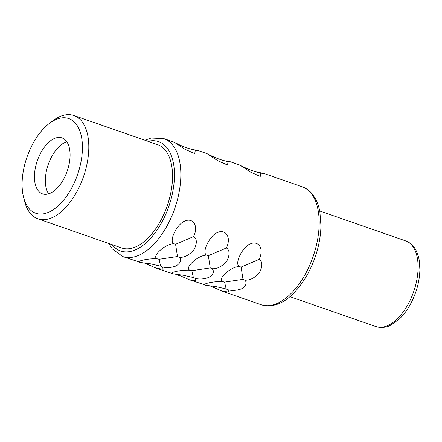 <?xml version="1.0" encoding="UTF-8"?>
<svg xmlns="http://www.w3.org/2000/svg" width="442" height="442" viewBox="0 0 442 442"><rect width="100%" height="100%" fill="white"/><g stroke="black" fill="none" stroke-linecap="round" stroke-linejoin="round"><path stroke-width="0.66" d="M192.099 149.457L197.646 150.385L197.182 150.678L195.325 150.241L194.718 153.623L184.839 149.203L174.33 142.269L163.794 138.6A62.444 33.327 109.2 0 1 180.839 174.927A62.444 33.327 109.2 0 1 180.828 176.131A62.444 33.327 109.2 0 1 160.689 235.962A62.444 33.327 109.2 0 1 122.738 256.548L140.821 262.542C134.208 261.454 148.28 258.244 157.175 258.808C151.087 256.642 165.341 243.675 173.75 243.741L175.579 244.266L177.469 256.52L179.364 257.321C181.773 260.001 180.684 262.885 176.093 265.979C171.225 267.725 166.684 268.056 162.463 266.968L163.164 269.25L156.59 268.333L144.639 263.134M224.862 160.86L230.409 161.789L229.939 162.081L228.089 161.645L227.481 165.032L217.602 160.606L207.094 153.672L197.646 150.385M257.62 172.264L263.172 173.192L262.703 173.485L260.852 173.049L260.239 176.435L250.365 172.01L239.857 165.076L230.409 161.789M179.364 257.321C184.518 257.669 189.452 255.028 194.165 249.393C197.176 243.155 197.016 238.873 193.668 236.558C199.115 224.558 191.922 217.9 185.369 220.895C177.435 223.122 168.551 240.846 173.75 243.741M156.59 268.333L173.584 273.946C166.971 272.858 181.043 269.648 189.938 270.211C183.85 268.045 198.104 255.078 206.513 255.144C201.314 252.249 210.199 234.525 218.133 232.299C224.685 229.304 231.879 235.962 226.431 247.962C229.774 250.277 229.939 254.559 226.928 260.802C222.215 266.432 217.282 269.073 212.127 268.725C214.536 271.405 213.447 274.294 208.856 277.383C203.989 279.129 199.447 279.46 195.226 278.372L195.928 280.653L189.353 279.736L177.402 274.537M189.353 279.736L206.342 285.35C199.734 284.261 213.806 281.051 222.702 281.615C216.613 279.449 230.868 266.487 239.277 266.548C234.078 263.653 242.962 245.929 250.896 243.702C257.448 240.713 264.642 247.365 259.194 259.366C262.537 261.681 262.703 265.962 259.692 272.206C254.979 277.836 250.045 280.482 244.89 280.129C247.299 282.808 246.211 285.698 241.619 288.786C236.752 290.538 232.21 290.864 227.989 289.775L228.691 292.057L222.116 291.14L210.165 285.941M37.918 218.818L121.644 247.962A54.697 29.194 -70.8 0 0 154.888 229.928A54.697 29.194 -70.8 0 0 172.524 177.524A54.697 29.194 -70.8 0 0 157.606 144.65L73.88 115.506A54.692 29.189 109.2 0 1 88.798 148.379A54.692 29.189 109.2 0 1 54.957 216.226A54.692 29.189 109.2 0 1 37.918 218.818A54.692 29.189 109.2 0 1 24.553 201.176L23.525 197.077A50.134 26.758 109.2 0 1 22.1 183.115A50.134 26.758 109.2 0 1 49.095 123.616A50.134 26.758 109.2 0 1 53.123 120.92A50.134 26.758 109.2 0 1 82.416 148.678A50.134 26.758 109.2 0 1 51.394 210.873A50.134 26.758 109.2 0 1 23.525 197.077M49.095 123.616L52.449 121.036A54.692 29.189 109.2 0 1 56.841 118.097A54.692 29.189 109.2 0 1 73.88 115.511M70.079 155.722A29.625 15.813 -70.8 0 0 61.996 137.915A29.625 15.813 -70.8 0 0 43.99 147.683A29.625 15.813 -70.8 0 0 34.437 176.071A29.625 15.813 -70.8 0 0 42.52 193.878A29.625 15.813 -70.8 0 0 60.526 184.11A29.625 15.813 -70.8 0 0 70.079 155.722M48.653 193.839A29.625 15.813 109.2 0 1 45.355 179.872A29.625 15.813 109.2 0 1 66.781 141.755M193.668 236.558L175.579 244.266M177.469 256.52L159.054 259.294L160.617 266.139L162.463 266.968M145.075 263.167L145.777 263.902M160.617 266.139L150.534 263.83L140.821 262.542M157.175 258.808L159.054 259.294M226.431 247.962L208.342 255.669L210.226 267.924L212.127 268.725M210.226 267.924L191.817 270.697L193.381 277.543L195.226 278.372M177.839 274.576L178.535 275.305M193.381 277.543L183.297 275.233L173.584 273.946M189.938 270.211L191.817 270.697M206.513 255.144L208.342 255.669M259.194 259.366L241.105 267.073L242.989 279.327L244.89 280.129M242.989 279.327L224.58 282.101L226.144 288.946L227.989 289.775M210.602 285.98L211.298 286.709M226.144 288.946L216.061 286.637L206.342 285.35M222.702 281.615L224.58 282.101M239.277 266.548L241.105 267.073M175.684 143.042L177.507 143.877C183.231 146.777 189.17 148.899 195.325 150.241M208.447 154.446L210.27 155.28C215.994 158.181 221.934 160.302 228.089 161.645M241.21 165.849L243.034 166.684C248.758 169.584 254.697 171.706 260.852 173.049M302.124 186.751C306.201 188.198 309.682 190.745 312.566 194.386L315.262 198.447C317.384 202.265 318.92 206.674 319.864 211.674L320.975 225.934C320.406 243.233 315.632 259.885 306.66 275.891C294.455 295.891 279.421 309.643 261.067 304.698A62.444 33.327 -70.8 0 0 299.019 284.112A62.444 33.327 -70.8 0 0 319.157 224.282A62.444 33.327 -70.8 0 0 319.174 222.503A62.444 33.327 -70.8 0 0 302.124 186.751L263.172 173.192M148.053 141.324A57.885 30.896 109.2 0 1 174.457 175.308A57.885 30.896 -70.8 0 1 174.446 176.43A57.885 30.896 109.2 0 1 150.429 238.492A57.885 30.896 109.2 0 1 112.091 244.636M405.712 240.907C412.878 243.564 417.403 250.111 419.281 260.548L419.9 269.813C419.508 282.002 416.193 293.759 409.955 305.096C406.767 310.743 403.143 315.472 399.076 319.279L390.562 325.235C386.529 327.511 381.639 327.958 375.893 326.566A45.349 24.205 -70.8 0 0 403.458 311.616A45.349 24.205 -70.8 0 0 418.082 268.161A45.349 24.205 -70.8 0 0 418.093 266.393A45.349 24.205 -70.8 0 0 405.712 240.907L319.726 210.978M261.067 304.698L222.116 291.14M108.892 243.525L112.285 248.896L122.738 256.548M144.849 140.213L151.053 138.059L163.794 138.6M375.893 326.566L289.908 296.637"/></g></svg>
